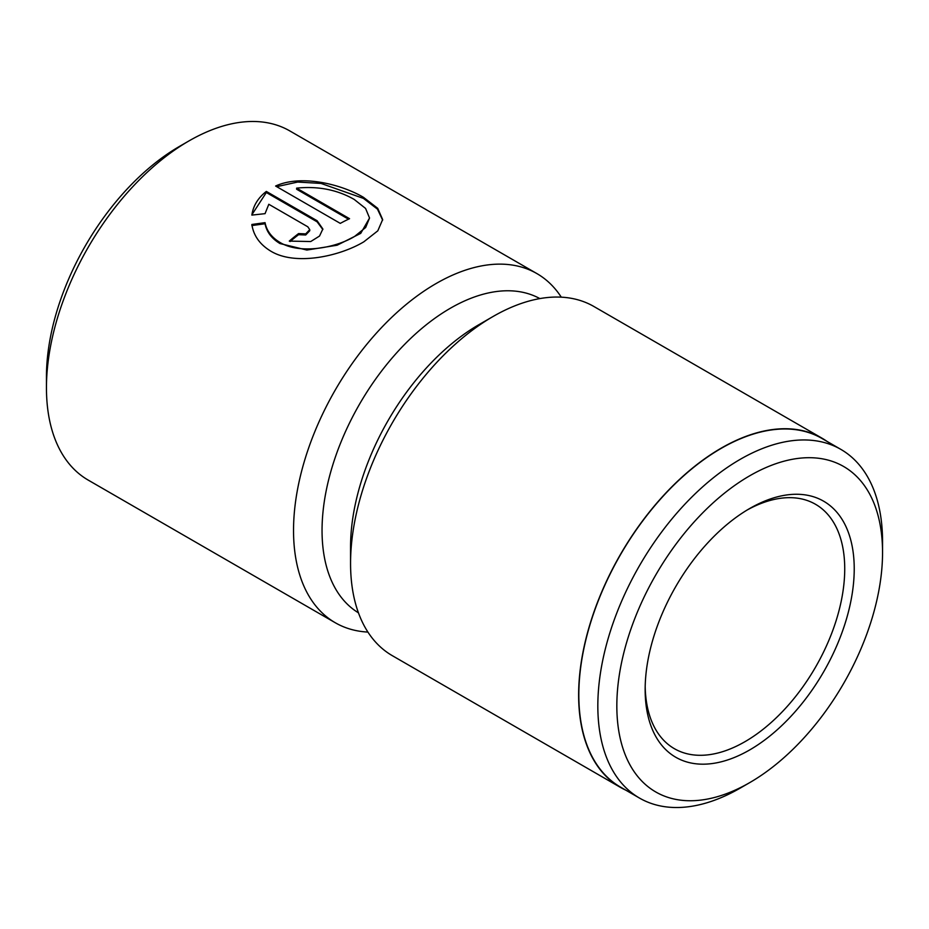 <?xml version="1.0" encoding="UTF-8"?>
<svg xmlns="http://www.w3.org/2000/svg" width="929" height="929" viewBox="0 0 929 929"><rect width="100%" height="100%" fill="white"/><g stroke="black" fill="none" stroke-linecap="round" stroke-linejoin="round"><path stroke-width="1.39" d="M645.19 686.786A141.115 81.473 120 0 0 674.384 748.693A141.115 81.473 120 0 0 744.942 741.702A141.115 81.473 120 0 0 844.728 568.873A141.115 81.473 120 0 0 815.499 504.273A141.115 81.473 120 0 0 747.288 509.94M740.192 788.117L749.691 782.636A187.89 108.472 120 0 0 882.55 552.523A187.89 108.472 120 0 0 749.691 475.811A187.89 108.472 120 0 0 616.833 705.924A187.89 108.472 120 0 0 749.691 782.636L740.192 788.117A201.326 116.241 -60 0 1 639.524 798.092A201.326 116.241 -60 0 1 608.669 636.76A201.326 116.241 -60 0 1 740.192 459.356A201.326 116.241 -60 0 1 840.85 449.381A201.326 116.241 -60 0 1 882.55 541.549A201.326 116.241 -60 0 1 882.469 547.169M749.691 508.511L749.691 508.511A147.839 85.352 -60 0 1 854.227 568.873A147.839 85.352 -60 0 1 749.691 749.935A147.839 85.352 -60 0 1 645.156 689.573A147.839 85.352 -60 0 1 749.691 508.511L749.691 508.511M369.545 218.001L360.731 233.365L337.099 245.233L306.872 250.052L280.012 243.561C271.616 238.521 266.635 231.913 265.055 223.75L265.055 222.658C266.635 230.822 271.616 237.418 280.012 242.457C299.626 254.441 335.172 248.194 354.541 236.477L365.666 227.5L369.545 218.001L365.573 208.433L354.181 199.421C337.204 189.725 318.02 185.974 296.63 188.134L349.548 218.698A201.593 116.392 120 0 0 340.281 223.378L275.611 186.032C300.729 174.42 340.525 183.849 363.46 197.32L377.708 208.305L382.655 219.581L377.801 230.822L363.808 241.83C339.422 256.404 295.259 266.066 270.745 251.12C259.806 244.466 253.512 235.583 251.864 224.47L265.055 222.658M382.643 220.127L377.464 209.13L363.46 198.411L321.039 183.431L297.698 182.049L276.726 186.659M639.524 798.092L620.526 787.118A201.326 116.241 -60 0 1 589.66 625.786A201.326 116.241 -60 0 1 721.183 448.382A201.326 116.241 -60 0 1 821.851 438.407L840.85 449.381M625.728 790.126A201.593 116.392 -60 0 1 620.386 787.351L392.305 655.665A201.593 116.392 -60 0 1 350.558 563.38L350.558 546.926A181.434 104.756 -60 0 1 478.853 324.709L493.102 316.475A201.593 116.392 -60 0 1 593.898 306.5L821.979 438.174A201.593 116.392 -60 0 1 827.054 441.414M358.443 612.826A181.434 104.756 -60 0 1 332.141 467.055A181.434 104.756 -60 0 1 450.344 308.254A181.434 104.756 -60 0 1 539.865 298.592M350.558 563.38A201.593 116.392 -60 0 1 493.102 316.475L478.853 324.709M367.919 632.08A201.593 116.392 -60 0 1 335.288 622.755L88.197 480.096A201.593 116.392 -60 0 1 46.45 387.811L46.45 376.837A188.157 108.635 -60 0 1 179.494 146.399A188.157 108.635 -60 0 1 179.494 146.387L188.993 140.906A201.593 116.392 -60 0 1 189.005 140.906A201.593 116.392 -60 0 1 289.802 130.919L536.881 273.579A201.593 116.392 -60 0 1 561.279 297.164M46.45 387.811A201.593 116.392 -60 0 1 188.993 140.906L179.494 146.399M307.824 226.804L268.806 204.275L265.055 213.658L251.864 215.098C253.211 205.773 258.03 197.877 266.333 191.42L317.103 220.73L322.862 228.987L319.53 236.047L310.727 241.54L289.279 241.099A201.593 116.392 -60 0 1 298.557 233.585L305.711 233.887L309.752 229.649L307.824 226.804M335.288 622.755A201.593 116.392 -60 0 1 304.387 461.202A201.593 116.392 -60 0 1 436.084 283.554A201.593 116.392 -60 0 1 536.881 273.579M620.386 787.351A201.593 116.392 -60 0 1 589.485 625.809A201.593 116.392 -60 0 1 721.183 448.161A201.593 116.392 -60 0 1 821.979 438.174M322.839 229.533L317.103 221.822L266.333 192.512L266.333 191.42M266.333 192.512L252.189 214.274M309.752 229.649L309.752 230.74L305.722 234.979L298.557 234.689A201.593 116.392 120 0 0 290.08 241.528M298.557 234.689L298.557 233.585M265.055 223.75L251.864 225.561M348.503 219.186L296.63 189.237L296.63 188.134M317.103 221.822L317.103 220.73M882.55 552.523L882.55 541.549"/></g></svg>
